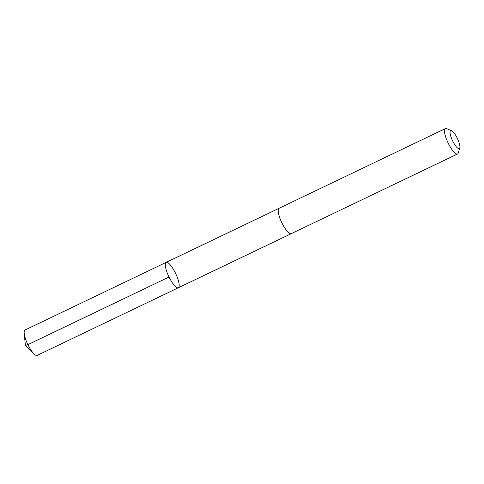 <?xml version="1.0" encoding="UTF-8"?>
<svg xmlns="http://www.w3.org/2000/svg" width="484" height="484" viewBox="0 0 484 484"><rect width="100%" height="100%" fill="white"/><g stroke="black" fill="none" stroke-linecap="round" stroke-linejoin="round"><path stroke-width="0.73" d="M291.126 233.718L178.33 287.762A14.072 3.739 -115.6 0 1 168.946 276.824A14.072 3.739 -115.6 0 1 166.097 262.419A14.072 3.739 -115.6 0 1 166.169 262.382A14.072 3.739 -115.6 0 1 175.619 273.46A14.072 3.739 -115.6 0 1 178.33 287.762A14.072 3.739 -115.6 0 1 168.946 276.824A14.072 3.739 -115.6 0 1 166.097 262.419A14.072 3.739 -115.6 0 1 166.169 262.382L25.017 330.009A14.078 3.739 64.4 0 0 24.944 330.052A14.078 3.739 64.4 0 0 24.2 333.416A14.078 3.739 64.4 0 0 34.013 353.901A14.078 3.739 64.4 0 0 37.183 355.401A14.078 3.739 64.4 0 0 37.256 355.359M451.481 130.607A10.013 2.656 64.4 0 0 452.05 139.586A10.013 2.656 64.4 0 0 459.358 148.606A10.013 2.656 64.4 0 0 459.8 147.965A10.013 2.656 64.4 0 0 457.38 138.454A10.013 2.656 64.4 0 0 451.481 130.607L446.526 128.647A14.078 3.739 64.4 0 0 445.365 128.599L279.062 208.283A14.078 3.739 64.4 0 0 281.773 222.598A14.078 3.739 64.4 0 0 291.223 233.675A14.078 3.739 64.4 0 0 291.295 233.633M445.365 128.599A14.078 3.739 64.4 0 0 448.075 142.907A14.078 3.739 64.4 0 0 457.531 153.991A14.078 3.739 64.4 0 0 457.604 153.948A14.078 3.739 64.4 0 0 458.221 153.053L459.8 147.965M169.043 277.017L27.89 344.65L25.392 345.443L34.013 353.901M178.33 287.762L37.183 355.401M25.392 345.443L24.2 333.416M278.966 208.338L166.169 262.382M291.223 233.675L457.531 153.991"/></g></svg>
